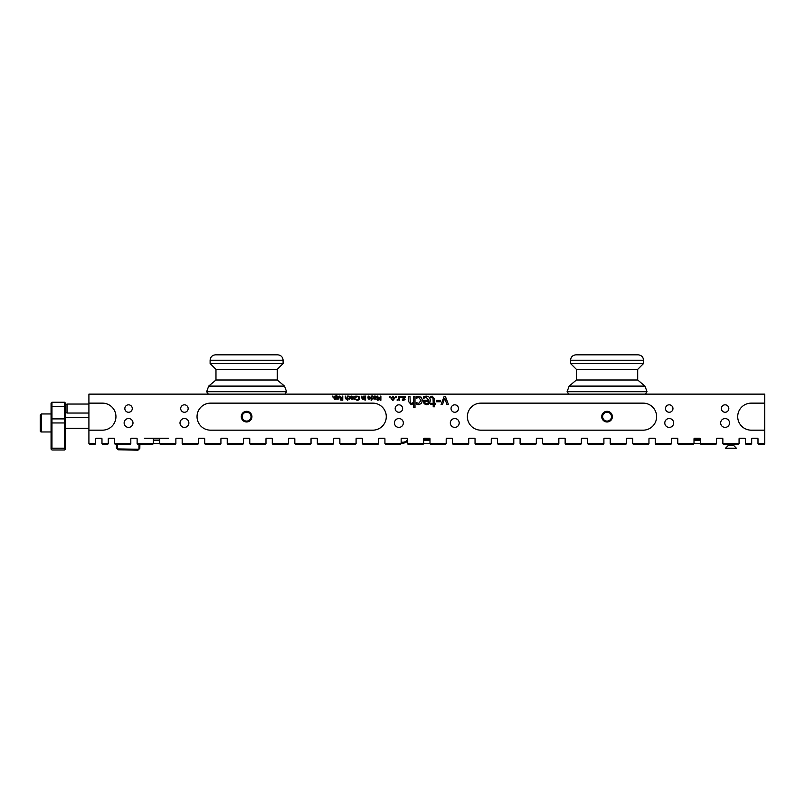 <?xml version="1.0" encoding="UTF-8"?>
<svg xmlns="http://www.w3.org/2000/svg" width="805" height="805" viewBox="0 0 805 805"><rect width="100%" height="100%" fill="white"/><g stroke="black" fill="none" stroke-linecap="round" stroke-linejoin="round"><path stroke-width="1.21" d="M604.444 438.282L603.901 438.816A0.543 0.543 0 0 1 604.444 438.282L609.667 438.282A0.543 0.543 0 0 1 610.21 438.816L610.21 443.686L611.106 444.591L625.525 444.591L626.431 443.686L626.431 438.816A0.543 0.543 0 0 1 626.964 438.282L632.197 438.282A0.543 0.543 0 0 1 632.74 438.816L632.74 443.686L633.636 444.591L648.055 444.591L648.961 443.686L648.961 438.816A0.543 0.543 0 0 1 649.494 438.282L654.727 438.282A0.543 0.543 0 0 1 655.26 438.816L655.26 443.686L656.166 444.591L670.585 444.591L671.481 443.686L671.481 438.816A0.543 0.543 0 0 1 672.024 438.282L677.246 438.282A0.543 0.543 0 0 1 677.79 438.816L677.79 443.686L678.696 444.591L693.115 444.591L694.011 443.686L694.011 438.816A0.543 0.543 0 0 1 694.554 438.282L699.776 438.282A0.543 0.543 0 0 1 700.32 438.816L700.32 443.686L701.225 444.591L715.635 444.591L716.541 443.686L716.541 438.816A0.543 0.543 0 0 1 717.084 438.282L722.306 438.282A0.543 0.543 0 0 1 722.85 438.816L722.85 443.686L723.745 444.591L738.165 444.591L739.071 443.686L739.071 438.816A0.543 0.543 0 0 1 739.604 438.282L744.836 438.282A0.543 0.543 0 0 1 745.38 438.816L745.38 443.686L746.275 444.591L750.783 444.591L751.679 443.686L751.679 438.816A0.543 0.543 0 0 1 752.222 438.282L757.455 438.282A0.543 0.543 0 0 1 757.988 438.816L757.988 443.686L758.894 444.591L763.844 444.591L764.75 443.686L757.988 443.686M514.325 438.282L513.791 438.816A0.543 0.543 0 0 1 514.325 438.282L519.557 438.282A0.543 0.543 0 0 1 520.1 438.816L520.1 443.686L520.996 444.591L535.416 444.591L536.321 443.686L536.321 438.816A0.543 0.543 0 0 1 536.855 438.282L542.087 438.282A0.543 0.543 0 0 1 542.62 438.816L542.62 443.686L543.526 444.591L557.946 444.591L558.841 443.686L558.841 438.816A0.543 0.543 0 0 1 559.384 438.282L564.607 438.282A0.543 0.543 0 0 1 565.15 438.816L565.15 443.686L566.056 444.591L580.475 444.591L581.371 443.686L581.371 438.816A0.543 0.543 0 0 1 581.914 438.282L587.137 438.282A0.543 0.543 0 0 1 587.68 438.816L587.68 443.686L588.586 444.591L602.995 444.591L603.901 443.686L587.68 443.686M334.105 438.282L333.562 438.816A0.543 0.543 0 0 1 334.105 438.282L339.328 438.282A0.543 0.543 0 0 1 339.871 438.816L339.871 443.686L340.777 444.591L355.196 444.591L356.092 443.686L356.092 438.816A0.543 0.543 0 0 1 356.635 438.282L361.858 438.282A0.543 0.543 0 0 1 362.401 438.816L362.401 443.686L363.297 444.591L377.716 444.591L378.622 443.686L378.622 438.816A0.543 0.543 0 0 1 379.165 438.282L384.388 438.282A0.543 0.543 0 0 1 384.931 438.816L384.931 443.686L385.826 444.591L400.246 444.591L401.152 443.686L401.152 438.816A0.543 0.543 0 0 1 401.685 438.282L406.917 438.282A0.543 0.543 0 0 1 407.461 438.816L407.461 443.686L408.356 444.591L422.776 444.591L423.672 443.686L423.672 438.816A0.543 0.543 0 0 1 424.215 438.282L429.447 438.282A0.543 0.543 0 0 1 429.981 438.816L429.981 443.686L430.886 444.591L445.306 444.591L446.201 443.686L446.201 438.816A0.543 0.543 0 0 1 446.745 438.282L451.967 438.282A0.543 0.543 0 0 1 452.511 438.816L452.511 443.686L453.416 444.591L467.836 444.591L468.731 443.686L468.731 438.816A0.543 0.543 0 0 1 469.275 438.282L474.497 438.282A0.543 0.543 0 0 1 475.041 438.816L475.041 443.686L475.946 444.591L490.356 444.591L491.261 443.686L491.261 438.816A0.543 0.543 0 0 1 491.805 438.282L497.027 438.282A0.543 0.543 0 0 1 497.571 438.816L497.571 443.686L498.466 444.591L512.886 444.591L513.791 443.686L497.571 443.686M243.996 438.282L243.452 438.816A0.543 0.543 0 0 1 243.996 438.282L249.218 438.282A0.543 0.543 0 0 1 249.761 438.816L249.761 443.686L250.657 444.591L265.076 444.591L265.982 443.686L265.982 438.816A0.543 0.543 0 0 1 266.525 438.282L271.748 438.282A0.543 0.543 0 0 1 272.291 438.816L272.291 443.686L273.187 444.591L287.606 444.591L288.512 443.686L288.512 438.816A0.543 0.543 0 0 1 289.045 438.282L294.278 438.282A0.543 0.543 0 0 1 294.821 438.816L294.821 443.686L295.717 444.591L310.136 444.591L311.032 443.686L311.032 438.816A0.543 0.543 0 0 1 311.575 438.282L316.808 438.282A0.543 0.543 0 0 1 317.341 438.816L317.341 443.686L318.247 444.591L332.666 444.591L333.562 443.686L317.341 443.686M88.912 430.172L88.912 403.134L102.426 403.134A13.514 13.514 0 0 1 115.94 416.648A13.514 13.514 0 0 1 102.426 430.172L88.912 430.172L88.912 443.686L89.808 444.591L94.769 444.591L95.664 443.686L95.664 438.816A0.543 0.543 0 0 1 96.208 438.282L101.44 438.282A0.543 0.543 0 0 1 101.973 438.816L101.973 443.686L102.879 444.591L107.387 444.591L108.283 443.686L108.283 438.816A0.543 0.543 0 0 1 108.826 438.282L114.048 438.282A0.543 0.543 0 0 1 114.592 438.816L114.592 443.686L115.497 444.591L129.907 444.591L130.812 443.686L130.812 438.816A0.543 0.543 0 0 1 131.356 438.282L136.578 438.282A0.543 0.543 0 0 1 137.122 438.816L137.122 443.686L138.017 444.591L152.437 444.591L153.342 443.686L153.342 438.816A0.543 0.543 0 0 1 153.886 438.282L159.108 438.282A0.543 0.543 0 0 1 159.652 438.816L159.652 443.686L160.547 444.591L174.967 444.591L175.872 443.686L175.872 438.816A0.543 0.543 0 0 1 176.406 438.282L181.638 438.282A0.543 0.543 0 0 1 182.172 438.816L182.172 443.686L183.077 444.591L197.497 444.591L198.392 443.686L198.392 438.816A0.543 0.543 0 0 1 198.936 438.282L204.168 438.282A0.543 0.543 0 0 1 204.701 438.816L204.701 443.686L205.607 444.591L220.027 444.591L220.922 443.686L220.922 438.816A0.543 0.543 0 0 1 221.466 438.282L226.688 438.282A0.543 0.543 0 0 1 227.231 438.816L227.231 443.686L228.137 444.591L242.547 444.591L243.452 443.686L227.231 443.686M602.623 416.648A4.428 4.428 0 0 1 607.051 412.22A4.428 4.428 0 0 1 611.488 416.648A4.428 4.428 0 0 1 607.051 421.085A4.428 4.428 0 0 1 602.623 416.648M612.384 416.648A5.333 5.333 0 0 0 604.384 412.039A5.333 5.333 0 0 0 604.384 421.267A5.333 5.333 0 0 0 612.384 416.648M242.174 416.648A4.428 4.428 0 0 1 246.602 412.22A4.428 4.428 0 0 1 251.039 416.648A4.428 4.428 0 0 1 246.602 421.085A4.428 4.428 0 0 1 242.174 416.648M251.935 416.648A5.333 5.333 0 0 0 243.945 412.039A5.333 5.333 0 0 0 243.945 421.267A5.333 5.333 0 0 0 251.935 416.648M88.912 403.134L88.912 394.128L764.75 394.128L764.75 443.686M124.835 408.538A3.723 3.723 0 0 1 130.42 405.318A3.723 3.723 0 0 1 130.42 411.768A3.723 3.723 0 0 1 124.835 408.538M728.827 408.538A3.723 3.723 0 0 1 723.242 411.768A3.723 3.723 0 0 1 723.242 405.318A3.723 3.723 0 0 1 728.827 408.538M458.488 408.538A3.723 3.723 0 0 1 452.903 411.768A3.723 3.723 0 0 1 452.903 405.318A3.723 3.723 0 0 1 458.488 408.538M188.159 408.538A3.723 3.723 0 0 1 182.564 411.768A3.723 3.723 0 0 1 182.564 405.318A3.723 3.723 0 0 1 188.159 408.538M395.175 408.538A3.723 3.723 0 0 1 400.759 405.318A3.723 3.723 0 0 1 400.759 411.768A3.723 3.723 0 0 1 395.175 408.538M665.504 408.538A3.723 3.723 0 0 1 671.098 405.318A3.723 3.723 0 0 1 671.098 411.768A3.723 3.723 0 0 1 665.504 408.538M610.21 438.816L609.667 438.282M520.1 438.816L519.557 438.282M339.871 438.816L339.328 438.282M249.761 438.816L249.218 438.282M643.094 430.172L480.897 430.172A13.514 13.514 0 0 1 467.383 416.648A13.514 13.514 0 0 1 480.897 403.134L643.094 403.134A13.514 13.514 0 0 1 656.618 416.648A13.514 13.514 0 0 1 643.094 430.172M764.75 430.172L751.236 430.172A13.514 13.514 0 0 1 737.712 416.648A13.514 13.514 0 0 1 751.236 403.134L764.75 403.134M95.664 443.686L88.912 443.686M108.283 443.686L101.973 443.686M130.812 443.686L114.592 443.686M175.872 443.686L137.122 443.686M198.392 443.686L182.172 443.686M220.922 443.686L204.701 443.686M243.452 443.686L243.452 438.816M265.982 443.686L249.761 443.686M288.512 443.686L272.291 443.686M311.032 443.686L294.821 443.686M333.562 443.686L333.562 438.816M356.092 443.686L339.871 443.686M378.622 443.686L362.401 443.686M401.152 443.686L384.931 443.686M446.201 443.686L407.461 443.686M468.731 443.686L452.511 443.686M491.261 443.686L475.041 443.686M513.791 443.686L513.791 438.816M536.321 443.686L520.1 443.686M558.841 443.686L542.62 443.686M581.371 443.686L565.15 443.686M603.901 443.686L603.901 438.816M626.431 443.686L610.21 443.686M648.961 443.686L632.74 443.686M671.481 443.686L655.26 443.686M716.541 443.686L677.79 443.686M739.071 443.686L722.85 443.686M751.679 443.686L745.38 443.686M332.294 396.895L332.294 396.1L332.968 396.1L332.968 396.895L332.294 396.895M334.789 399.3L333.652 397.74L334.971 396.04L335.735 396.261L336.259 394.953L336.259 399.21L334.789 399.3M337.325 396.12L339.479 397.64L338.04 399.3L337.144 398.958L336.792 397.6L338.945 397.6L337.919 396.493L336.852 396.865L337.325 396.12M341.028 397.901L339.549 396.1L341.572 397.75L342.206 397.75L342.206 396.1L342.759 396.1L342.759 400.246L340.636 400.025L340.163 399.119L341.028 397.901M348.646 396.11L350.195 396.432L350.598 397.65L349.149 399.28L348.233 398.455L349.159 398.827L350.064 397.65L349.159 396.493L348.233 396.865L348.646 396.11M351.453 396.12L353.606 397.64L352.167 399.3L351.262 398.958L350.92 397.6L353.073 397.6L352.047 396.493L350.98 396.865L351.453 396.12M356.947 396.151L359.02 396.573L359.533 398.173L359.02 399.753L357.672 400.316L356.394 399.974L356.394 399.31L357.682 399.854L358.96 398.173L357.682 396.503L356.394 397.046L356.947 396.151M365.037 400.276L365.631 399.733L365.037 400.276M377.324 400.246L377.324 396.1L377.877 396.1L377.877 399.672L378.964 397.247L380.373 399.672L380.373 396.1L380.886 396.1L380.886 400.246L380.131 400.246L379.095 397.942L378.098 400.246L377.324 400.246M395.577 397.378L395.577 396.342L396.442 396.342L396.442 397.378L395.577 397.378M400.508 397.378L400.508 396.342L401.373 396.342L401.373 397.378L400.508 397.378M408.628 401.615L408.628 396.342L409.997 396.342L410.258 402.782L411.526 403.396L413.629 402.409L413.629 396.342L414.998 396.342L414.998 407.642L413.629 407.642L413.629 403.557L411.174 404.684L408.628 401.615M430.695 396.412L432.215 396.191L434.579 398.837L434.579 403.325L435.495 403.325L435.495 404.462L434.579 404.462L434.579 406.787L433.211 406.787L433.211 404.462L430.695 404.462L430.695 403.325L433.211 403.325L433.02 397.891L430.695 397.64L430.695 396.412M442.519 404.462L441.1 404.462L444.159 396.342L445.376 396.342L448.415 404.462L446.936 404.462L444.712 398.213L442.519 404.462M436.3 401.735L436.3 400.417L440.395 400.417L440.395 401.735L436.3 401.735M424.627 396.392L426.167 396.161C428.824 396.221 430.182 397.62 430.252 400.357C430.112 403.124 428.864 404.563 426.499 404.684L424.144 403.788L423.249 400.266L428.864 400.266L426.177 397.358L423.4 398.334L423.4 396.845L424.627 396.392M417.302 396.372L421.367 397.207L422.424 400.387L421.367 403.536L418.64 404.643L416.245 404.019L416.245 402.49L418.66 403.456L421.015 400.387L418.66 397.358L416.245 398.334L416.245 396.805L417.302 396.372M402.611 396.613L405.136 396.593L405.136 397.358L403.758 396.825L402.903 397.418L405.116 399.26L403.607 400.498L402.349 400.206L402.349 399.471L403.617 399.924L404.422 399.361L402.198 397.519L402.611 396.613M397.167 400.377L397.167 399.672L398.636 399.22L398.636 396.342L399.31 396.342L399.31 400.407L398.636 399.793L397.167 400.377M392.86 400.518L391.049 398.374L392.86 396.231L394.671 398.374L392.86 400.518M389.288 397.378L389.288 396.342L390.153 396.342L390.153 397.378L389.288 397.378M374.798 396.1L376.478 396.291L376.187 397.912L374.798 398.244L376.499 399.149L374.607 399.059L374.275 396.1L374.798 396.1M371.145 400.427L371.145 396.1L372.594 396.01L373.751 397.63L373.349 398.867L371.669 399.089L371.145 400.427M368.449 396.12L370.602 397.64L369.163 399.3L368.257 398.958L367.915 397.6L370.069 397.6L369.042 396.493L367.976 396.865L368.449 396.12M365.068 399.21L365.068 396.1L365.591 396.1L365.591 399.21L365.068 399.21M361.858 398.123L361.858 396.1L362.975 398.807L363.78 398.425L363.78 396.1L364.303 396.1L364.303 399.21L362.834 399.3L361.858 398.123M353.878 396.543L356.162 396.1L354.532 398.787L356.092 399.21L353.908 399.21L355.538 396.543L353.878 396.543M345.315 398.123L345.315 396.1L346.432 398.807L347.237 398.425L347.237 396.1L347.76 396.1L347.76 400.427L347.237 398.867L346.291 399.3L345.315 398.123M673.664 422.957A4.428 4.428 0 0 1 667.013 426.801A4.428 4.428 0 0 1 667.013 419.123A4.428 4.428 0 0 1 673.664 422.957M459.192 422.957A4.428 4.428 0 0 1 452.551 426.801A4.428 4.428 0 0 1 452.551 419.123A4.428 4.428 0 0 1 459.192 422.957M729.531 422.957A4.428 4.428 0 0 1 722.89 426.801A4.428 4.428 0 0 1 722.89 419.123A4.428 4.428 0 0 1 729.531 422.957M179.998 422.957A4.428 4.428 0 0 1 186.649 419.123A4.428 4.428 0 0 1 186.649 426.801A4.428 4.428 0 0 1 179.998 422.957M394.46 422.957A4.428 4.428 0 0 1 401.111 419.123A4.428 4.428 0 0 1 401.111 426.801A4.428 4.428 0 0 1 394.46 422.957M124.131 422.957A4.428 4.428 0 0 1 130.772 419.123A4.428 4.428 0 0 1 130.772 426.801A4.428 4.428 0 0 1 124.131 422.957M372.765 430.172L210.558 430.172A13.514 13.514 0 0 1 197.044 416.648A13.514 13.514 0 0 1 210.558 403.134L372.765 403.134A13.514 13.514 0 0 1 386.279 416.648A13.514 13.514 0 0 1 372.765 430.172M334.92 398.807L335.735 398.455L335.735 396.684L335.051 396.513L334.196 397.68L334.92 398.807M337.486 398.626L338.945 398.002L337.305 398.002L337.486 398.626M340.998 399.632L342.206 399.773L342.206 398.213L340.978 398.425L340.998 399.632M351.604 398.626L353.073 398.002L351.433 398.002L351.604 398.626M425.04 402.933L426.58 403.567L428.2 402.923L428.864 401.303L424.577 401.303L425.04 402.933M392.86 399.934L393.967 398.374L392.86 396.815L391.753 398.374L392.86 399.934M374.798 397.73L376.207 397.036L374.798 396.865L374.798 397.73M371.669 398.656L372.353 398.817L373.208 397.64L372.474 396.513L371.669 396.855L371.669 398.656M368.599 398.626L370.069 398.002L368.428 398.002L368.599 398.626M168.567 438.282L159.108 438.282L159.652 438.816M153.342 438.816L153.886 438.282L144.417 438.282M181.638 438.282L182.172 438.816M175.872 438.816L176.406 438.282M204.168 438.282L204.701 438.816M198.392 438.816L198.936 438.282M226.688 438.282L227.231 438.816M220.922 438.816L221.466 438.282M271.748 438.282L272.291 438.816M265.982 438.816L266.525 438.282M294.278 438.282L294.821 438.816M288.512 438.816L289.045 438.282M316.808 438.282L317.341 438.816M311.032 438.816L311.575 438.282M361.858 438.282L362.401 438.816M356.092 438.816L356.635 438.282M384.388 438.282L384.931 438.816M378.622 438.816L379.165 438.282M406.917 438.282L407.461 438.816M401.152 438.816L401.685 438.282M451.967 438.282L452.511 438.816M446.201 438.816L446.745 438.282M474.497 438.282L475.041 438.816M468.731 438.816L469.275 438.282M497.027 438.282L497.571 438.816M491.261 438.816L491.805 438.282M542.087 438.282L542.62 438.816M536.321 438.816L536.855 438.282M564.607 438.282L565.15 438.816M558.841 438.816L559.384 438.282M587.137 438.282L587.68 438.816M581.371 438.816L581.914 438.282M632.197 438.282L632.74 438.816M626.431 438.816L626.964 438.282M654.727 438.282L655.26 438.816M648.961 438.816L649.494 438.282M677.246 438.282L677.79 438.816M671.481 438.816L672.024 438.282M699.776 438.282L700.32 438.816M694.011 438.816L694.554 438.282M423.672 438.816L424.215 438.282M136.578 438.282L137.122 438.816M716.541 438.816L717.084 438.282M429.447 438.282L429.981 438.816M722.306 438.282L722.85 438.816M751.679 438.816L752.222 438.282M757.455 438.282L757.988 438.816M739.071 438.816L739.604 438.282M744.836 438.282L745.38 438.816M114.048 438.282L114.592 438.816M108.283 438.816L108.826 438.282M101.44 438.282L101.973 438.816M95.664 438.816L96.208 438.282M130.812 438.816L131.356 438.282M116.463 444.591L116.403 447.983L118.174 449.814L137.987 450.166L138.913 449.281L117.289 448.898L117.359 444.591M138.993 444.591L138.913 449.281L139.829 448.395L139.889 444.591M65.477 449.089L64.581 449.995L51.963 449.995L51.067 449.089L51.963 448.194L51.963 402.238L64.581 402.238L64.581 448.194L65.477 449.089L65.477 403.134L64.581 402.238M64.581 448.194L51.963 448.194M51.963 402.238L51.067 403.134L51.067 449.089M401.152 442.931A6.309 6.309 0 0 0 407.461 441.09M407.461 439.58A5.404 5.404 0 0 1 401.152 441.985M607.051 354.834L575.967 354.834C572.677 355.156 570.876 356.957 570.554 360.238L643.547 360.238C643.225 356.957 641.424 355.156 638.144 354.834L607.051 354.834M643.547 360.238L643.547 363.528L570.554 363.528L570.554 360.238M567.092 391.703L647.019 391.703L644.976 386.108L569.135 386.108L567.092 391.703L568.783 394.128M643.547 363.528L637.691 369.384L576.42 369.384L570.554 363.528M644.976 386.108L637.691 379.99L576.42 379.99L569.135 386.108M637.691 379.99L637.691 369.384M246.602 354.834L215.519 354.834C212.238 355.156 210.427 356.957 210.115 360.238L283.098 360.238C282.786 356.957 280.975 355.156 277.695 354.834L246.602 354.834M283.098 360.238L283.098 363.528L210.115 363.528L210.115 360.238M206.644 391.703L286.57 391.703L284.527 386.108L208.686 386.108L206.644 391.703L208.334 394.128M283.098 363.528L277.242 369.384L215.971 369.384L210.115 363.528M284.527 386.108L277.242 379.99L215.971 379.99L208.686 386.108M277.242 379.99L277.242 369.384M88.912 413.046L67.016 413.046L67.016 404.04L88.912 404.04M40.25 415.028L41.327 413.951L41.327 431.973A1.077 1.077 0 0 1 40.25 430.886L40.25 415.028L40.25 430.886M700.32 440.083L694.011 440.083M700.32 443.505L694.011 443.505M694.011 440.265L700.32 440.265M429.981 440.083L423.672 440.083M429.981 443.505L423.672 443.505M423.672 440.265L429.981 440.265M153.342 440.083L159.652 440.083M159.652 443.505L153.342 443.505M153.342 440.265L159.652 440.265M728.253 444.591L728.203 445.537L725.547 448.194L736.364 448.194L733.657 445.417L728.253 445.417M725.547 448.194L736.364 448.194M725.547 448.556L736.364 448.556M65.477 422.957L51.067 422.957M65.477 418.902L51.067 418.902M65.477 406.515L51.067 406.515M700.32 439.54L694.011 439.54M429.981 439.54L423.672 439.54M728.203 445.537L733.717 445.537M647.019 391.703L645.318 394.128M576.42 369.384L576.42 379.99M286.57 391.703L284.869 394.128M215.971 369.384L215.971 379.99M65.477 412.16L67.016 413.046M65.477 404.925L67.016 404.04M65.477 428.371L88.912 428.371M65.477 417.554L88.912 417.554M41.327 431.973L51.067 431.973M41.327 413.951L51.067 413.951M733.657 445.417L733.657 444.591"/></g></svg>

